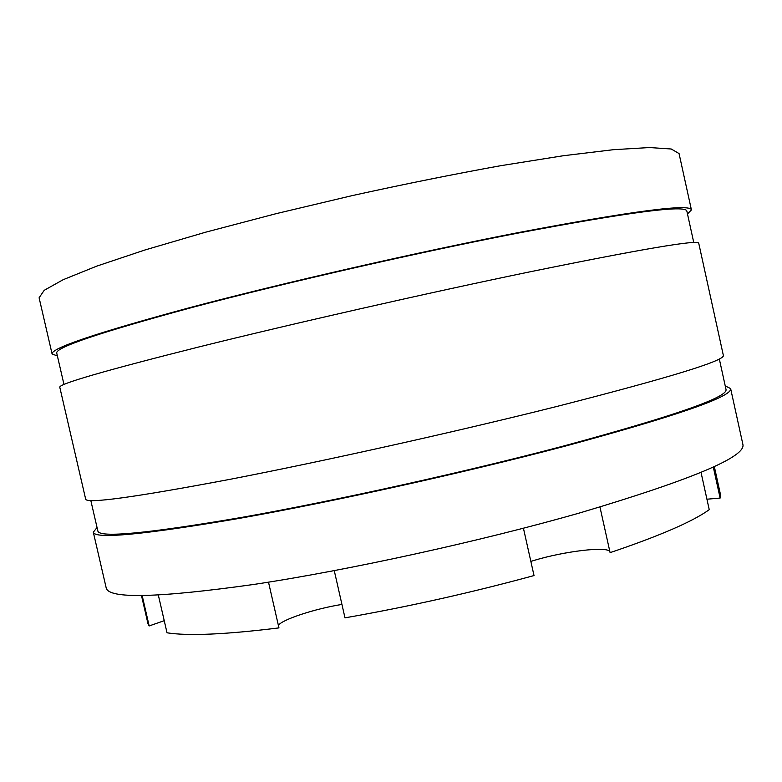 <?xml version="1.0" encoding="UTF-8"?>
<svg xmlns="http://www.w3.org/2000/svg" width="782" height="782" viewBox="0 0 782 782"><rect width="100%" height="100%" fill="white"/><g stroke="black" fill="none" stroke-linecap="round" stroke-linejoin="round"><path stroke-width="1.17" d="M57.389 355.927L52.101 353.992C50.615 348.322 96.675 332.819 190.28 307.502C283.465 282.801 416.767 252.332 518.564 232.547C632.765 210.974 690.389 203.428 691.425 209.918L687.476 213.936M693.761 242.528L686.85 211.062C685.755 204.669 628.816 212.137 516.061 233.466C415.76 252.967 284.628 282.947 192.89 307.258C100.702 332.194 55.307 347.462 56.724 353.073L63.977 384.451M557.253 406.357C669.509 377.638 724.875 360.658 723.36 355.448L698.737 243.222C698.277 239.419 641.172 249.116 527.42 272.341C425.975 293.367 292.732 323.64 199.283 346.856C105.355 370.473 58.855 383.933 59.784 387.217L85.668 499.16C86.606 503.911 134.582 497.323 229.585 479.405C323.953 461.185 456.991 431.556 557.253 406.357M691.425 209.918L679.059 153.565L671.239 149L649.578 147.544L613.42 149.694L563.167 155.755L500.558 165.725C453.599 174.22 404.186 184.171 352.301 195.588L276.183 213.652L205.558 232.215L144.729 250.054L96.733 266.134L63.146 279.702L44.203 290.308L39.1 297.795L52.101 353.992M97.046 527.498L93.312 532.21C94.808 539.336 143.214 534.771 238.53 518.525C333.171 501.77 466.14 472.338 566.051 445.906C677.867 415.565 732.734 396.454 730.632 388.586L725.237 385.927M93.312 532.21L106.205 587.956C108.62 599.061 157.759 597.898 253.612 584.477C348.704 570.205 481.565 541.085 580.899 512.591C691.972 479.513 745.969 456.805 742.9 444.469L730.632 388.586M164.23 620.683L149.167 625.942L142.177 595.62M158.345 595.122L167.025 632.804C188.227 636.128 225.539 634.495 278.959 627.897L268.509 582.16M609.852 551.564C607.057 546.071 563.969 551.32 534.047 560.43L530.851 561.408M523.432 528.231L534.018 575.562C471.38 592.639 408.37 606.734 344.989 617.848L334.266 570.645M599.96 507.039L610.097 552.639C659.949 535.778 692.999 521.447 709.235 509.659L701.034 472.406M341.939 604.437C315.693 608.513 281.676 619.608 278.392 625.414M141.503 595.62L147.915 623.449L149.167 625.942M713.292 467.01L720.124 498.066L720.447 494.429L714.308 466.531M720.124 498.066L706.938 499.209M719.313 358.948L726.019 389.485C728.022 397.266 673.81 416.132 563.392 446.072C464.938 472.103 334.129 501.047 240.964 517.537C147.084 533.549 99.382 538.045 97.867 531.046L90.829 500.578"/></g></svg>
